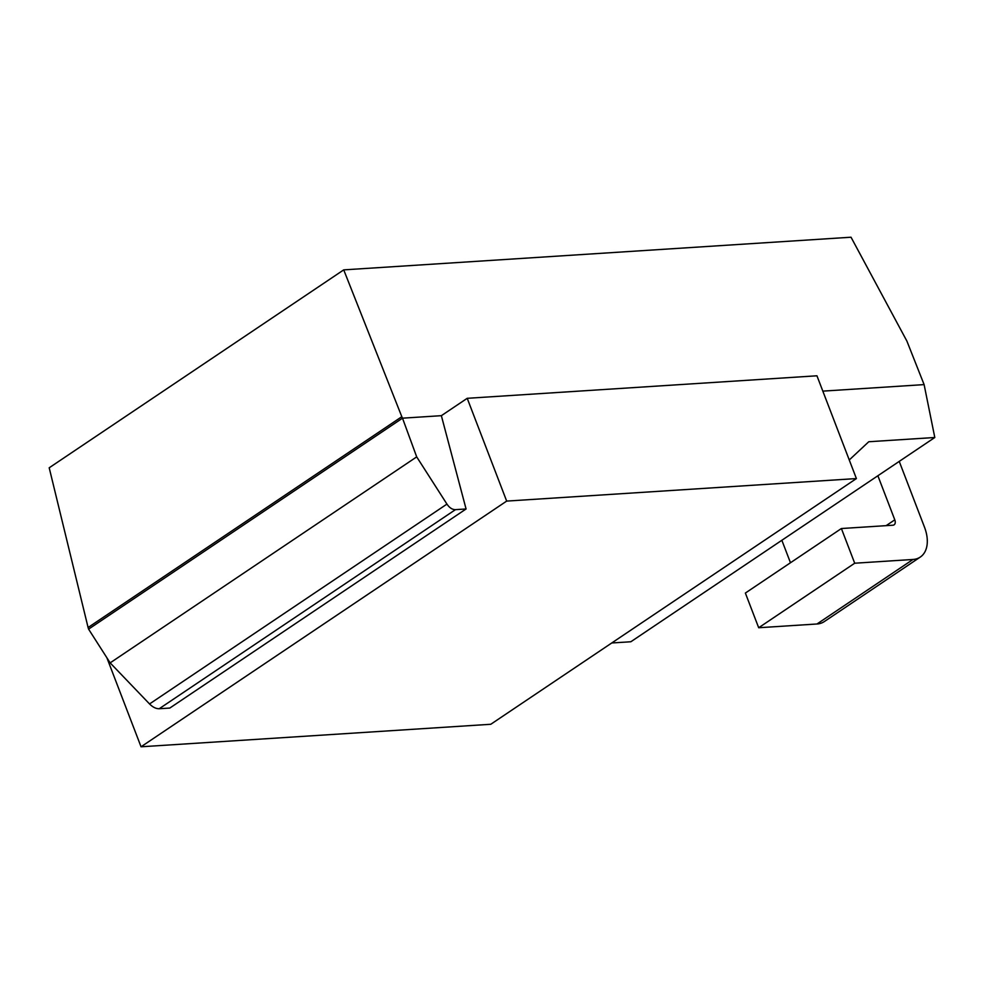 <?xml version="1.0" encoding="UTF-8"?>
<svg xmlns="http://www.w3.org/2000/svg" width="984" height="984" viewBox="0 0 984 984"><rect width="100%" height="100%" fill="white"/><g stroke="black" fill="none" stroke-linecap="round" stroke-linejoin="round"><path stroke-width="1.48" d="M88.093 627.521L88.585 629.133L402.505 418.175L401.816 416.699L88.093 627.521L49.2 467.794L343.724 269.874L851.025 237.218L906.904 341.104L924.111 384.609L934.8 437.499L868.774 441.742L849.254 459.971M856.4 478.568L506.674 501.09L141.044 746.782L490.782 724.273L856.4 478.568L816.941 375.79L467.216 398.311L441.361 415.678L466.072 508.974L169.802 708.062L159.199 708.738C156.013 708.788 152.803 707.189 149.543 703.954L110.146 662.872L88.585 629.133M141.044 746.782L106.875 657.755M506.674 501.09L467.216 398.311M877.876 475.752L894.788 519.835A5.707 3.579 -123.9 0 1 894.099 524.829A5.707 3.579 -123.9 0 1 892.882 525.222L841.394 528.531L745.368 593.057L758.689 627.743L854.702 563.217L912.992 559.466A34.28 21.488 56.1 0 0 920.274 557.079A34.28 21.488 56.1 0 0 924.48 527.141L899.241 461.398M854.702 563.217L841.394 528.531M920.274 557.079L824.26 621.605A34.28 21.488 -123.9 0 1 816.978 623.991L912.992 559.466M758.689 627.743L816.978 623.991M781.849 540.278L790.472 562.75M466.072 508.974L455.457 509.651L159.199 708.738M611.74 642.982L630.855 641.752L934.8 437.499M822.833 391.128L924.111 384.609M110.146 662.872L416.699 456.883L446.945 504.103C449.479 507.818 452.32 509.675 455.457 509.651M416.699 456.883L402.505 418.175L441.361 415.678M343.724 269.874L401.816 416.699M886.129 525.653L894.788 519.835M149.543 703.954L446.945 504.103"/></g></svg>
